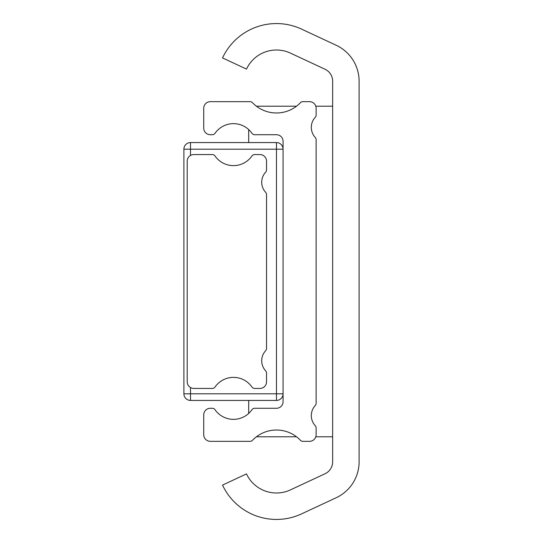<?xml version="1.0" encoding="UTF-8"?>
<svg xmlns="http://www.w3.org/2000/svg" width="543" height="543" viewBox="0 0 543 543"><rect width="100%" height="100%" fill="white"/><g stroke="black" fill="none" stroke-linecap="round" stroke-linejoin="round"><path stroke-width="0.81" d="M359.106 81.219A39.673 39.673 0 0 0 336.198 45.266L301.609 29.139A59.506 59.506 0 0 0 222.528 57.918L246.495 69.097A33.055 33.055 0 0 1 290.43 53.105L325.026 69.239A13.222 13.222 0 0 1 332.655 81.219L332.655 461.781A13.222 13.222 0 0 1 325.026 473.761L290.43 489.895A33.055 33.055 0 0 1 246.495 473.903L222.528 485.082A59.506 59.506 0 0 0 301.609 513.861L336.198 497.734A39.673 39.673 0 0 0 359.106 461.781L359.106 81.219M315.252 117.281A14.878 14.878 0 0 0 315.252 137.467A3.306 3.306 0 0 1 316.128 139.714L316.128 403.286A3.306 3.306 0 0 1 315.252 405.533A14.878 14.878 0 0 0 315.252 425.719A3.306 3.306 0 0 1 316.128 427.965L316.128 434.726A6.611 6.611 0 0 1 309.517 441.337L302.824 441.337A3.306 3.306 0 0 1 300.428 440.312A33.055 33.055 0 0 0 252.488 440.312A3.306 3.306 0 0 1 250.092 441.337L210.345 441.337A6.611 6.611 0 0 1 203.727 434.726L203.727 414.893A6.611 6.611 0 0 1 210.345 408.282L212.306 408.282A3.306 3.306 0 0 1 215.021 409.7A22.48 22.48 0 0 0 251.945 409.7A3.306 3.306 0 0 1 254.66 408.282L276.462 408.282A6.611 6.611 0 0 0 283.073 401.671L283.073 141.329A6.611 6.611 0 0 0 276.462 134.718L254.66 134.718A3.306 3.306 0 0 1 251.945 133.3A22.48 22.48 0 0 0 215.021 133.3A3.306 3.306 0 0 1 212.306 134.718L210.345 134.718A6.611 6.611 0 0 1 203.727 128.107L203.727 108.274A6.611 6.611 0 0 1 210.345 101.663L250.092 101.663A3.306 3.306 0 0 1 252.488 102.688A33.055 33.055 0 0 0 300.428 102.688A3.306 3.306 0 0 1 302.824 101.663L309.517 101.663A6.611 6.611 0 0 1 316.128 108.274L316.128 115.035A3.306 3.306 0 0 1 315.252 117.281M265.663 350.663A14.878 14.878 0 0 0 265.663 370.855A3.306 3.306 0 0 1 266.538 373.095L266.538 381.831A6.611 6.611 0 0 1 259.927 388.442L254.66 388.442A3.306 3.306 0 0 1 251.945 387.023A22.48 22.48 0 0 0 215.021 387.023A3.306 3.306 0 0 1 212.306 388.442L193.81 388.442A6.611 6.611 0 0 1 187.199 381.831L187.199 161.169A6.611 6.611 0 0 1 193.81 154.558L212.306 154.558A3.306 3.306 0 0 1 215.021 155.977A22.48 22.48 0 0 0 251.945 155.977A3.306 3.306 0 0 1 254.66 154.558L259.927 154.558A6.611 6.611 0 0 1 266.538 161.169L266.538 169.905A3.306 3.306 0 0 1 265.663 172.145A14.878 14.878 0 0 0 265.663 192.337A3.306 3.306 0 0 1 266.538 194.577L266.538 348.423A3.306 3.306 0 0 1 265.663 350.663M332.655 106.211L315.795 106.211M296.512 106.211L256.405 106.211M248.687 413.427L248.687 400.429M248.687 142.571L248.687 129.573M332.655 436.789L315.795 436.789M296.512 436.789L256.405 436.789M190.505 387.559L190.505 393.818L283.073 393.818A6.611 6.611 0 0 1 276.462 400.429L190.505 400.429A6.611 6.611 0 0 1 183.894 393.818L183.894 149.182A6.611 6.611 0 0 1 190.505 142.571L276.462 142.571A6.611 6.611 0 0 1 283.073 149.182L190.505 149.182L190.505 155.441M276.462 400.429L276.462 142.571M190.505 400.429L190.505 393.818L183.894 393.818M183.894 149.182L190.505 149.182L190.505 142.571"/></g></svg>
